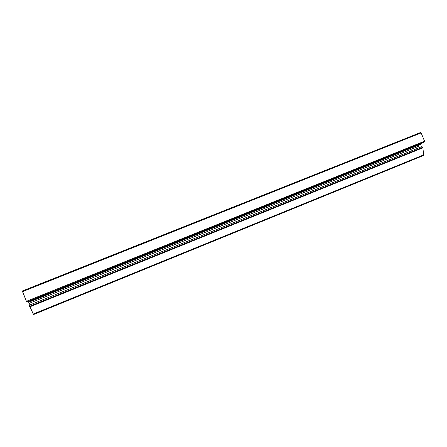 <?xml version="1.0" encoding="UTF-8"?>
<svg xmlns="http://www.w3.org/2000/svg" width="447" height="447" viewBox="0 0 447 447"><rect width="100%" height="100%" fill="white"/><g stroke="black" fill="none" stroke-linecap="round" stroke-linejoin="round"><path stroke-width="0.67" d="M28.222 302.356L420.633 144.303L28.222 302.356L27.882 301.725L26.759 301.954L26.412 301.317L22.367 290.975L420.61 132.496L22.361 290.975L22.54 291.64L421.135 132.915L420.621 132.491L421.135 132.915L22.54 291.64L26.412 301.317L424.566 141.191L421.135 132.915L424.566 141.191L26.412 301.317L26.759 301.954L27.882 301.725L420.688 143.616L27.882 301.725M30.703 300.585L30.815 300.915L30.703 300.585M29.793 301.328L414.14 146.571L29.793 301.328L30.832 301.11L29.793 301.328L29.888 301.686M34.374 314.213L33.603 314.52L33.274 314.029L29.273 305.189L421.907 146.594L422.773 147.314L29.569 306.307L29.804 306.849L422.901 147.806L422.773 147.314L422.901 147.806L29.804 306.849L33.274 314.029L423.622 154.913L422.901 147.806L423.622 154.913L33.274 314.029L33.603 314.52L423.398 155.545L423.622 154.913L423.398 155.545L33.603 314.52L420.526 156.724L34.374 314.213M29.977 304.904L28.764 302.239L420.633 144.303L28.764 302.239L29.329 303.284L418.694 146.264L418.783 145.13L418.694 146.264L29.329 303.284L29.977 304.904M420.688 143.616L26.759 301.954L424.51 141.889L424.566 141.191L424.51 141.889L420.688 143.616L420.633 144.303M419.275 147.655L418.694 146.264L419.275 147.655M410.564 148.186L30.832 301.11M414.419 146.806L414.14 146.571M29.273 305.189L29.569 306.307L422.773 147.314L421.907 146.594L29.273 305.189L421.912 146.594M423.398 155.545L33.603 314.52M420.621 132.491L22.361 290.975"/></g></svg>
